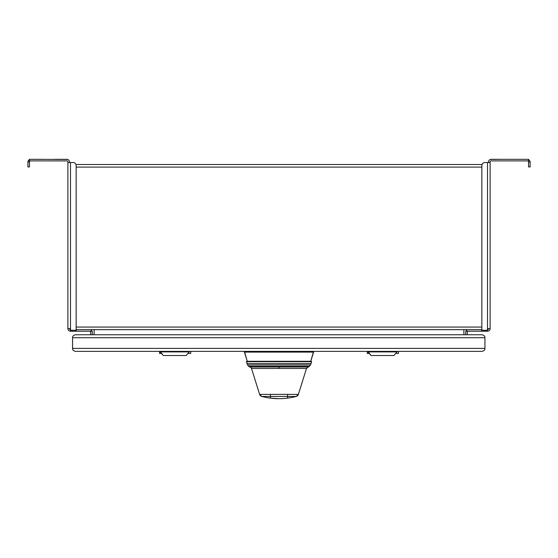 <?xml version="1.0" encoding="UTF-8"?>
<svg xmlns="http://www.w3.org/2000/svg" width="558" height="558" viewBox="0 0 558 558"><rect width="100%" height="100%" fill="white"/><g stroke="black" fill="none" stroke-linecap="round" stroke-linejoin="round"><path stroke-width="0.84" d="M481.847 329.659L76.244 329.659L76.244 331.222L91.303 331.222L91.303 329.659L94.114 329.659L94.114 334.751M488.55 162.518L488.55 161.918A2.595 2.595 0 0 1 491.152 159.316L528.545 159.316L528.545 160.878L491.152 160.878A1.039 1.039 0 0 0 490.112 161.918L490.112 162.518L484.958 162.518A3.118 3.118 0 0 0 481.847 165.635L481.847 330.266L487.518 330.266L487.518 331.222L466.697 331.222L466.697 329.659L463.886 329.659L463.886 334.751M465.7 334.751L465.7 332.261A2.595 2.595 0 0 1 466.697 330.21M481.756 331.222L481.756 329.659M91.303 330.21A2.595 2.595 0 0 1 92.3 332.261L92.3 334.751M76.244 329.659L76.202 331.222L70.482 331.222A2.595 2.595 0 0 1 67.888 328.62L70.482 328.62L70.482 162.518L73.042 162.518A3.118 3.118 0 0 1 76.153 165.635A3.118 3.118 0 0 0 73.042 162.518L67.888 162.518L67.888 161.918A1.039 1.039 0 0 0 66.848 160.878L29.455 160.878L29.455 159.316L42.052 159.316M482.056 164.512L75.944 164.512L482.056 164.512M70.482 331.222L70.482 330.266L76.153 330.266L76.153 165.635M67.616 159.435L29.455 159.316M54.782 159.316L66.848 159.316A2.595 2.595 0 0 1 69.45 161.918L69.45 162.518M29.455 160.258L29.121 159.714L27.956 161.388M28.005 161.199L28.165 160.774M30.495 160.878A1.039 1.039 0 0 0 29.944 161.032L29.455 161.918L27.9 161.918L27.9 166.933L29.455 166.933L29.483 161.701M67.058 160.899A1.039 1.039 0 0 1 67.888 161.918M69.45 328.62A1.039 1.039 0 0 0 70.482 329.659L70.482 330.266M67.888 328.62L67.888 162.518M70.482 328.62L70.482 329.659M90.738 334.751L90.738 332.261A1.039 1.039 0 0 0 89.698 331.222M75.553 334.751L481.945 334.751C484.023 335.219 485.021 336.209 484.923 337.729L484.923 348.387C485.021 349.908 484.023 350.905 481.945 351.373L75.553 351.373C73.468 350.905 72.477 349.908 72.568 348.387L72.568 337.729C72.477 336.209 73.468 335.219 75.553 334.751M395.706 353.444L398.454 353.444L398.454 351.373M371.035 355.523L367.855 351.889L397.073 351.889L393.892 355.523L371.035 355.523L367.855 351.373L397.073 351.373L397.073 351.889L397.073 351.373M163.306 355.523L160.125 351.889L189.336 351.889L186.156 355.523L163.306 355.523L160.125 351.373L189.336 351.373L189.336 351.889L189.336 351.373M313.603 351.373L244.397 351.373L244.397 352.098L313.603 352.098L313.603 351.373L310.729 361.284L313.603 352.098M367.297 351.373L367.297 353.444L369.222 353.444M187.969 353.444L190.717 353.444L190.717 351.373M161.485 353.444L159.56 353.444L159.56 351.373M244.397 352.098L247.271 361.284L244.397 351.373M246.357 361.689L311.643 361.689L311.343 361.284L246.657 361.284L246.95 363.579L311.05 363.579L310.401 364.932L247.599 364.932L248.526 366.306L309.474 366.306L308.309 366.99L279 366.99L279 368.44L251.505 368.44A2.079 2.079 -37.1 0 0 249.691 366.99L279 366.99M287.572 394.366L287.572 396.452L270.428 396.452L270.428 398.133A67.511 67.511 -90 0 0 279 398.684A67.511 67.511 90 0 1 270.428 398.133A67.511 67.511 99.6 0 1 261.786 396.452A3.118 3.118 87.5 0 1 259.609 394.366L298.391 394.366L299.695 390.188A3.118 3.118 1 0 0 299.702 390.181L306.495 368.44L279 368.44M308.309 366.99L306.495 368.44L251.505 368.44L259.609 394.366L261.786 396.452A3.118 3.118 139.7 0 1 261.144 396.201M306.495 368.44L298.391 394.366A3.118 3.118 -121.4 0 1 296.214 396.452L296.214 396.452A67.511 67.511 -90 0 1 287.572 398.133L287.572 396.452L296.214 396.452A3.118 3.118 -90.8 0 0 298.391 394.366L296.214 396.452A67.511 67.511 -100.9 0 1 287.572 398.133A67.511 67.511 90 0 1 279 398.684A67.511 67.511 -90 0 1 270.428 398.133L279 398.684M259.616 394.401A3.118 3.118 139.7 0 0 259.882 394.994M259.937 395.085A3.118 3.118 139.7 0 0 260.405 395.664M260.453 395.713A3.118 3.118 139.7 0 0 261.06 396.152M270.428 394.366L270.428 396.452L261.786 396.452M468.301 331.222A1.039 1.039 0 0 0 467.262 332.261L467.262 334.751M481.798 329.659L481.798 331.222M487.518 330.266L487.518 328.62L490.112 328.62A2.595 2.595 0 0 1 487.518 331.222A2.595 2.595 0 0 0 490.112 328.62L490.112 162.518M487.518 329.659A1.039 1.039 0 0 0 488.55 328.62M481.847 165.635A3.118 3.118 0 0 1 484.958 162.518M490.384 159.435L503.218 159.316M490.112 161.918A1.039 1.039 0 0 1 490.845 160.92L491.152 160.878A1.039 1.039 0 0 0 491.047 160.878M528.545 159.532A2.595 2.595 0 0 1 528.879 159.714L528.545 160.258M530.03 161.304L528.879 159.714M528.545 161.918L528.545 166.933L530.1 166.933L530.1 161.918L528.545 161.918L528.189 161.136M528.154 160.878L528.056 161.032A1.039 1.039 0 0 0 527.505 160.878M481.847 327.065L76.153 327.065M481.847 167.107L76.153 167.107M72.568 337.729L484.923 337.729M484.923 348.387L72.568 348.387M263.257 396.452L263.822 396.452M264.562 396.452L264.911 396.452M265.796 396.452L266.543 396.452M267.47 396.452L268.161 396.452M487.518 328.62L487.518 162.518M367.855 351.889L367.855 351.373M393.892 355.523L397.073 351.889M160.125 351.889L160.125 351.373M186.156 355.523L189.336 351.889M311.643 361.689L311.05 363.579M310.401 364.932L309.474 366.306M248.526 366.306L249.691 366.99M246.95 363.579L247.599 364.932"/></g></svg>
